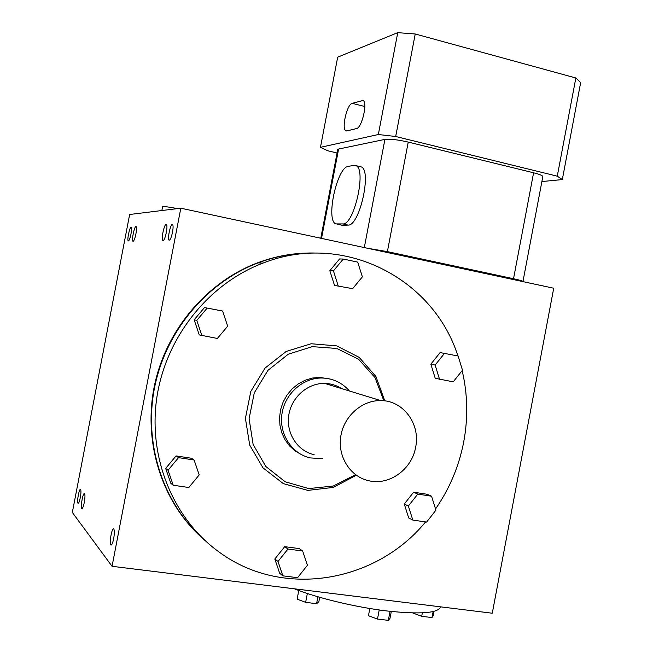 <?xml version="1.0" encoding="UTF-8"?>
<svg xmlns="http://www.w3.org/2000/svg" width="653" height="653" viewBox="0 0 653 653"><rect width="100%" height="100%" fill="white"/><g stroke="black" fill="none" stroke-linecap="round" stroke-linejoin="round"><path stroke-width="0.98" d="M180.816 208.201L129.645 214.494L72.336 512.442L112.063 566.298L492.272 613.224L553.72 288.218L180.816 208.201L112.063 566.298M519.38 280.847L372.953 249.43M313.628 253.029C294.576 252.687 275.835 255.968 257.421 262.873C207.417 281.81 166.858 328.924 154.769 384.095C142.803 439.298 160.352 498.117 198.52 534.595M172.506 232.215C171.355 237.512 170.221 240.165 169.094 240.173C167.111 239.341 170.719 222.853 172.547 224.42C173.282 225.277 173.265 227.873 172.506 232.215M130.975 234.109C130.012 238.606 129.114 240.892 128.282 240.957C126.796 240.394 129.816 226.183 131.163 227.375C131.71 228.068 131.645 230.313 130.975 234.109M113.671 538.643C112.749 543.018 111.843 545.157 110.937 545.075C108.929 544.39 111.818 527.444 113.687 528.881C114.577 530.032 114.569 533.281 113.671 538.643M80.295 497.586C79.503 501.406 78.76 503.3 78.074 503.292C76.572 502.818 79.135 488.297 80.515 489.415C81.152 490.321 81.078 493.048 80.295 497.586M84.27 502.475C83.404 506.622 82.588 508.679 81.829 508.654C80.172 508.124 82.947 492.321 84.482 493.546C85.184 494.541 85.119 497.521 84.27 502.475M166.319 232.501C165.119 238.027 163.944 240.802 162.793 240.818C160.76 239.978 164.515 222.738 166.384 224.338C167.135 225.228 167.119 227.946 166.319 232.501M135.914 233.888C134.861 238.786 133.881 241.275 132.959 241.341C131.31 240.704 134.608 225.236 136.102 226.558C136.706 227.317 136.648 229.758 135.914 233.888M177.494 208.609C168.923 206.993 163.968 206.356 162.613 206.683L162.589 206.83M522.988 281.402L542.79 176.783C543.116 175.763 540.055 174.424 533.599 172.784L408.247 142.093C397.701 139.701 389.923 138.795 384.919 139.383L338.597 149.055L337.683 149.725M337.111 224.199L342.458 225.334L348.082 225.089C359.476 226.387 372.169 170.213 361.174 166.882L359.868 166.572M522.833 281.59L522.963 281.533C523.184 281.092 520.041 280.153 513.536 278.725L387.392 251.634L367.247 248.205M348.294 166.352C336.981 167.054 325.447 220.583 335.854 223.922L342.833 223.938C354.114 225.212 366.806 168.947 355.918 165.65L353.999 165.389L348.294 166.352M378.332 134.518L397.75 32.65L337.683 57.162L320.46 147.325L378.332 134.518L395.694 136.501L557.27 176.171L562.315 179.575L541.892 181.542M346.923 130.902L345.943 130.812C341.241 129.27 346.898 104.292 352.179 103.329L363.003 100.513C367.933 102.113 361.901 128.021 356.489 128.568L346.923 130.902M397.75 32.65L415.226 33.989L575.848 77.976L580.664 82.572L562.315 179.575M337.062 152.982L327.765 150.778L320.46 147.325M415.226 33.989L395.694 136.501M575.848 77.976L557.27 176.171M314.134 454.692C297.564 451.068 285.998 433.323 288.748 415.357C291.32 397.367 307.645 382.985 324.696 383.417C330.859 383.572 336.515 385.303 341.65 388.617M415.651 447.215C411.945 469.327 389.27 485.775 368.806 480.739C350.432 476.796 337.617 456.92 340.719 436.694C343.617 416.443 361.795 400.175 380.707 400.583C403.187 400.338 420.646 423.985 415.651 447.215M217.367 338.466L227.677 326.19L222.624 311.032L204.495 307.571L194.161 319.79L199.255 334.899L217.367 338.466M207.181 308.077L196.773 320.394L194.161 319.79M196.773 320.394L201.908 335.626M194.096 460.006L191.517 458.267L176.065 455.908L165.658 468.438L170.817 483.285L173.233 485.236L188.823 487.505L199.206 474.902L194.096 460.006L178.522 457.631L176.065 455.908M178.522 457.631L168.041 470.266L165.658 468.438M168.041 470.266L173.233 485.236M302.649 551.001L299.294 548.602L284.708 546.651L274.831 558.984L279.631 573.228L282.847 575.832L297.564 577.693L307.416 565.294L302.649 551.001L287.957 549.042L284.708 546.651M287.957 549.042L278.007 561.474L274.831 558.984M278.007 561.474L282.847 575.832M413.61 492.207L404.272 504.059L408.713 517.976L412.827 520.074L426.621 522.082L435.935 510.164L431.535 496.207L427.291 494.297L413.61 492.207L417.757 494.109L408.362 506.059L404.272 504.059M408.362 506.059L412.827 520.074M431.535 496.207L417.757 494.109M430.841 364.154L435.233 378.291L453.223 381.834L462.479 370.194L458.128 356.007L440.114 352.579L430.841 364.154L435.127 365.068L439.542 379.32M444.456 353.395L435.127 365.068M462.153 370.602C467.679 394.061 468.201 417.806 463.728 441.844C459.043 466.152 449.648 488.526 435.551 508.948M425.568 521.927C376.381 582.141 283.696 598.907 220.143 552.773C173.804 520.131 147.88 458.39 156.81 397.742C165.789 337.103 208.74 283.614 262.996 263.102C343.151 231.358 433.314 278.08 457.908 355.967M356.318 475.229L333.332 487.407L307.889 490.395L283.329 483.628L262.979 467.85L249.699 445.077L245.414 418.377L250.793 391.457L265.061 368.072L286.185 351.445L311.187 343.747L336.63 345.87L359.166 357.354L375.908 376.544L384.797 400.877M334.524 285.418L352.644 288.675L362.366 276.872L357.705 262.098L343.258 259.053L339.576 258.955L329.83 270.693L334.524 285.418L352.644 288.675M204.74 540.26C163.805 505.055 143.48 445.289 154.41 388.364C165.438 331.446 206.723 282.316 258.057 262.881C277.313 255.666 296.886 252.401 316.778 253.078M355.542 474.674L333.25 486.036L308.747 488.575L285.19 481.783L265.747 466.413L253.119 444.407L249.095 418.704L254.295 392.812L267.991 370.3L288.251 354.212L312.256 346.645L336.777 348.457L358.587 359.248L374.944 377.491L383.858 400.771M301.531 454.684L295.099 450.929L289.524 445.901L285.026 439.779L281.786 432.792L279.941 425.225L279.549 417.349L280.643 409.488L283.173 401.938L287.042 395L292.095 388.935L298.135 383.98L304.927 380.324L312.191 378.087L319.668 377.369L330.728 379.164M322.492 458.675L310.012 457.892C291.638 453.615 278.904 433.837 281.965 413.855C284.83 393.841 302.87 377.777 321.847 378.014C332.932 378.299 342.131 382.625 349.428 391M343.258 259.053L333.438 270.889L329.83 270.693M333.438 270.889L338.164 285.736M294.34 588.794C317.048 597.952 355.363 607.184 387.066 610.988C420.426 614.522 438.277 613.143 440.604 606.849M369.818 608.523L368.447 615.73L377.483 619.068L388.331 620.35L390.045 611.339M388.331 620.35L390.004 618.293L391.302 611.477M377.483 619.068L379.213 609.959M412.802 612.979L421.699 616.318L431.992 617.558L433.233 615.599L434.033 611.404M421.699 616.318L422.344 612.898M431.992 617.558L433.11 611.624M298.764 590.508L297.123 599.152L305.645 602.36L307.334 593.52M305.645 602.36L316.583 603.674L317.889 596.801M316.583 603.674L318.844 601.78L319.692 597.332M338.597 149.055L321.537 238.394M384.919 139.383L364.309 247.577M533.599 172.784L513.536 278.725M408.247 142.093L387.392 251.634M337.258 224.199L342.458 225.334M342.833 223.938L348.082 225.089M364.815 106.512L352.179 103.329M363.452 100.84L361.86 100.44M258.008 262.898L257.421 262.873M162.613 206.683L161.879 210.527M337.732 149.455L320.786 238.231M355.918 165.65L361.174 166.882M346.506 130.951L345.943 130.812M380.707 400.583L324.696 383.417M262.996 263.102L258.057 262.881M321.847 378.014L319.668 377.369"/></g></svg>
